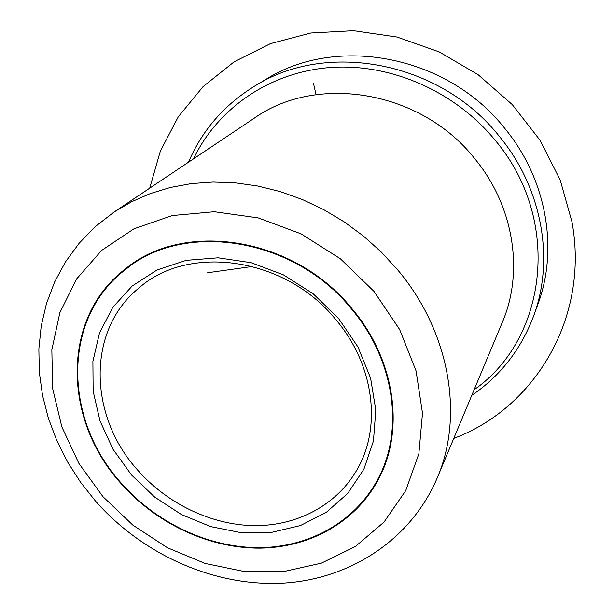 <?xml version="1.0" encoding="UTF-8"?>
<svg xmlns="http://www.w3.org/2000/svg" width="614" height="614" viewBox="0 0 614 614"><rect width="100%" height="100%" fill="white"/><g stroke="black" fill="none" stroke-linecap="round" stroke-linejoin="round"><path stroke-width="0.92" d="M120.72 483.195C155.856 523.235 208.238 548.164 259.085 548.156C309.809 547.888 356.734 521.846 379.252 477.776C404.826 428.871 394.856 358.883 351.63 308.259C293.868 236.712 183.709 220.127 125.402 268.886C60.986 317.638 62.866 419.515 120.72 483.195M437.283 477.792L502.352 322.258C524.057 271.895 514.041 205.951 474.622 158.527C420.943 90.458 316.954 73.588 254.319 118.149L114.219 211.937L95.561 226.389L79.267 243.106L65.568 261.764L54.6 282.018L46.48 303.523L41.23 325.934L38.859 348.913L39.304 372.153L42.512 395.339L48.36 418.195L56.741 440.453L67.509 461.851L80.503 482.167L95.546 501.154C142.003 553.751 211.607 585.633 279.439 583.3C347.017 580.737 410.298 541.533 437.283 477.792C464.084 415.924 449.932 331.721 397.557 269.738L381.371 252.139L363.511 236.114L344.201 221.877L323.693 209.62L302.265 199.481L280.199 191.591L257.78 186.027L235.308 182.842L213.058 182.043L191.315 183.609L170.324 187.477L150.338 193.571L131.573 201.768L114.219 211.937M474.123 389.736C547.028 339.304 562.386 219.827 495.275 140.376C454.728 90.772 389.468 62.689 329.089 67.586C268.648 72.652 217.318 109.008 193.54 158.834M471.782 395.332C500.425 375.875 521.063 349.381 533.689 315.849C554.649 259.615 542.346 188.414 499.512 136.561C440.223 61.223 326.448 40.317 254.58 86.16C224.11 105.009 202.083 130.36 188.506 162.211M533.689 315.849L538.041 303.846C558.579 248.708 546.621 179.104 504.869 128.495C447.076 54.968 336.004 34.66 265.524 79.59L254.58 86.16M137.352 469.756C167.177 503.841 211.569 525.208 254.764 525.645C297.874 525.868 337.861 504.554 357.908 468.137C381.824 425.755 373.703 363.833 335.658 319.433C285.272 257.113 188.667 243.697 138.971 287.966C86.428 330.286 88.508 415.701 137.352 469.756M131.526 475.006L154.69 497.102L181.475 514.57L210.732 526.628L241.202 532.691L271.541 532.384L300.346 525.584L326.218 512.421L347.808 493.357L363.895 469.165L373.458 440.929L375.799 410.037L370.587 378.109L357.931 346.918L338.444 318.252L313.155 293.768L283.514 274.911L251.241 262.715L218.193 257.811L186.226 260.336L157.061 269.976L132.163 286.024L112.692 307.468L99.46 333.057L92.898 361.423L93.136 391.164L99.99 420.882L113.007 449.233L131.526 475.006M121.073 482.926C156.086 522.821 208.269 547.657 258.924 547.665C309.464 547.412 356.212 521.493 378.669 477.615C404.219 428.871 394.288 359.075 351.185 308.589C293.599 237.265 183.763 220.756 125.67 269.416C61.561 318.021 63.449 419.485 121.073 482.926M252.707 266.445L207.662 272.739M316.033 94.671L313.47 83.281M453.769 438.381C534.571 408.272 589.678 317.822 571.964 221.846L560.175 179.917L540.051 140.253L512.329 104.649L478.183 74.739L439.133 51.868L396.951 37.017L353.526 30.7L310.768 33.018L270.444 43.632L234.111 61.83L203.057 86.635L178.252 116.837L160.354 151.136L149.716 188.168M102.945 496.665L132.847 525.131L167.361 547.711L205.084 563.445L244.456 571.557L283.822 571.542L321.406 563.153L355.422 546.491L384.072 522.03L405.693 490.678L418.855 453.792L422.501 413.153L416.069 370.925L399.637 329.495L373.949 291.343L340.409 258.793L301.006 233.827L258.126 217.878L214.34 211.746L172.189 215.568L133.982 228.807L101.64 250.412L76.612 278.94L59.857 312.672L51.845 349.796L52.62 388.462L61.853 426.907L78.922 463.478L102.945 496.665M135.295 261.917L125.67 269.416M384.18 466.732L378.669 477.615"/></g></svg>

